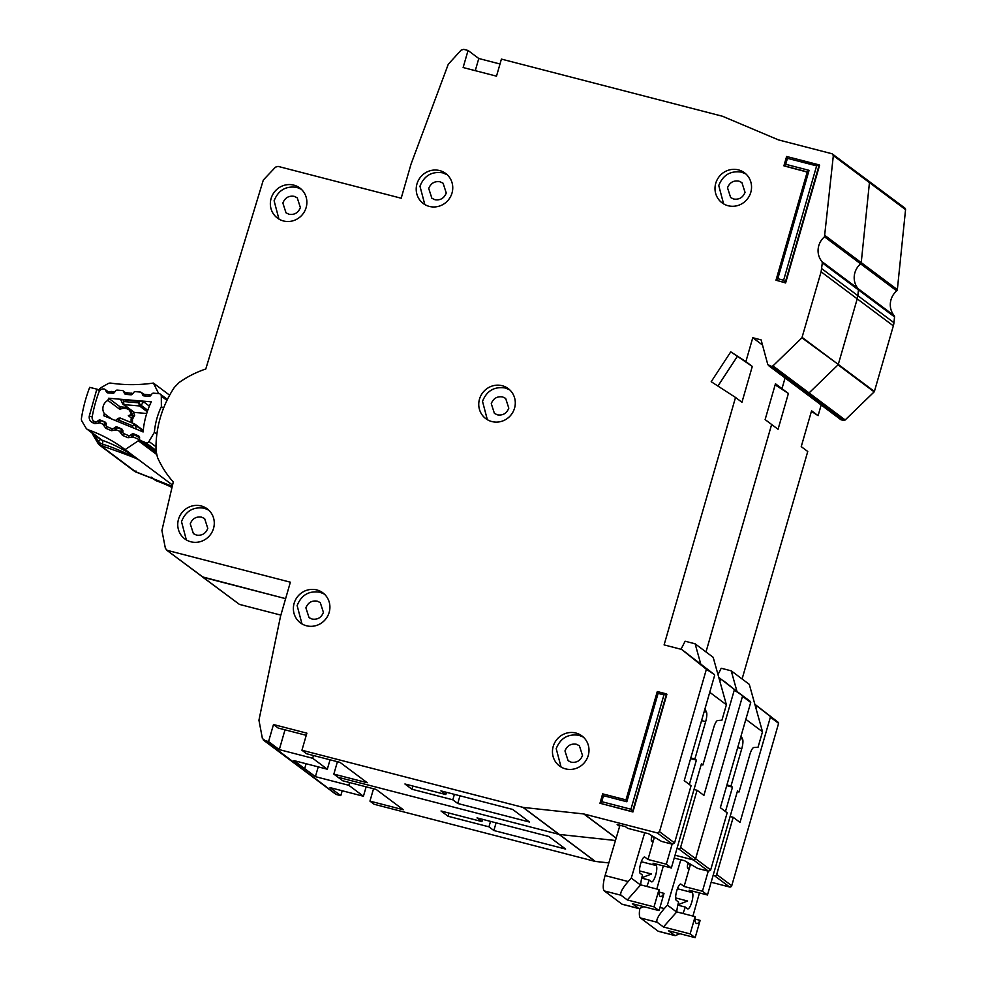 <?xml version="1.0" encoding="UTF-8"?>
<svg xmlns="http://www.w3.org/2000/svg" width="987" height="987" viewBox="0 0 987 987"><rect width="100%" height="100%" fill="white"/><g stroke="black" fill="none" stroke-linecap="round" stroke-linejoin="round"><path stroke-width="1.48" d="M695.045 919.07L700.141 920.39A14.731 3.849 -75.5 0 1 696.588 923.585A14.731 3.849 -75.5 0 1 695.119 916.639L676.761 911.889A14.731 3.849 104.5 0 1 678.612 902.093L676.305 900.378A8.476 2.221 -75.5 0 1 676.737 890.842A8.476 2.221 -75.5 0 1 680.771 884.056A8.476 2.221 -75.5 0 1 680.981 884.155L684.09 886.486L702.448 891.236L707.469 894.987L689.111 890.237L692.22 892.569A8.476 2.221 -75.5 0 1 691.912 901.662A8.476 2.221 -75.5 0 1 687.754 908.891A8.476 2.221 -75.5 0 1 687.544 908.78L685.237 907.053L677.822 905.141M679.932 933.714L675.145 935.651L658.428 931.333A13.386 3.492 -75.5 0 1 658.082 931.16L640.427 917.947A13.386 3.492 -75.5 0 1 639.81 908.645M675.626 897.923L687.618 901.02L677.921 904.758M682.893 913.468A14.731 3.849 104.5 0 0 685.237 907.053M699.45 892.914L692.923 916.072M736.87 691.048L731.231 670.839L749.293 684.349L762.507 731.774L758.041 747.245L753.834 747.517A8.932 2.332 -75.5 0 0 749.799 754.673L739.016 792.018L737.511 790.895L707.469 894.987M739.016 792.018L737.314 791.574M740.324 738.498L742.569 739.078L741.052 735.957M726.913 784.961L730.997 786.01L741.768 748.677L737.684 747.615M702.448 891.236L708.247 871.176M725.457 811.511L732.502 787.132L726.716 785.64M687.816 863.65L690.481 864.341L684.09 886.486M690.481 864.341A5.317 1.382 -75.5 0 1 687.964 868.597A5.317 1.382 -75.5 0 1 687.951 863.107L688.038 862.749M675.145 935.651L668.458 930.741L695.156 937.65L690.135 933.899L663.437 926.99L657.12 922.265C655.936 920.131 658.329 915.566 664.3 908.571L667.397 905.116L680.808 859.751M762.507 731.774L745.851 719.326M742.569 739.078A8.932 2.332 -75.5 0 1 741.768 748.677M730.997 786.01L732.502 787.132M676.761 911.889L663.437 926.99M690.135 933.899L695.119 916.639M695.156 937.65L700.141 920.39M717.993 674.59L721.226 668.248L731.231 670.839M676.712 912.087L667.397 905.116M905.56 209.639A1.789 1.715 -53.2 0 0 904.906 208.097L832.103 153.775L833.336 155.588L824.49 236.794L860.602 263.825A1.789 1.715 -53.2 0 0 861.232 262.616L860.602 263.825L896.714 290.844A1.789 1.715 -53.2 0 0 897.343 289.647L905.56 209.639L869.448 182.62A1.789 1.715 -53.2 0 0 868.794 181.077M768.417 365.486L840.64 419.537A1.789 1.715 -53.2 0 0 841.22 419.82L843.503 420.413A1.789 1.715 -53.2 0 0 845.18 419.956L874.149 391.876A0.888 0.851 -53.2 0 0 874.396 391.469L893.334 325.858A17.852 17.137 -53.2 0 0 893.951 322.687L894.543 316.913A1.789 1.715 -53.2 0 0 894.16 315.643A17.852 17.137 126.8 0 1 896.714 290.844M811.413 411.345L818.1 415.675L821.184 404.978M742.101 678.97L807.748 451.503L801.234 446.63L811.573 410.789L818.1 415.675M711.146 882.242L729.578 887.005A1.789 1.715 -53.2 0 0 731.737 885.734L778.607 723.335A0.888 0.851 -53.2 0 0 778.324 722.41L754.833 704.237M306.241 735.315L278.198 728.061L273.485 724.532L306.871 733.168L301.936 750.231L306.649 753.76L340.034 762.383L367.213 782.728L333.84 774.104L338.047 777.25L559.284 834.434L338.047 777.25L342.76 780.779L376.146 789.415L403.325 809.759L369.952 801.123L374.159 804.282L595.161 861.417L608.831 862.909M318.233 766.874L315.408 776.658L304.675 768.626L299.48 767.084L335.592 794.116A2.677 2.566 -53.2 0 0 336.456 794.535L340.786 795.645L342.205 790.76M202.31 576.84L285.613 598.653L203.334 577.37L166.359 549.932L239.446 604.402L280.863 615.111M239.446 604.402L202.471 576.963M548.772 836.458L477.017 817.902L481.927 821.579L441.041 811.006L448.061 816.261L488.947 826.835L493.87 830.511L565.625 849.067L548.772 836.458M268.563 741.595L263.369 740.065L299.48 767.084A2.677 2.566 -53.2 0 0 300.344 767.504L304.675 768.626L306.093 763.728L304.675 768.626L293.941 760.595L327.314 769.218L312.669 758.263L279.296 749.626L268.563 741.595L273.485 724.532M674.22 858.048L684.657 860.75L697.661 868.437L708.506 871.237L693.466 859.973L675.034 855.211L693.466 859.973A1.789 1.715 -53.2 0 0 695.625 858.702L742.495 696.304A0.888 0.851 -53.2 0 0 742.212 695.379L734.266 690.147A0.888 0.851 -53.2 0 0 733.983 689.222L718.77 677.415M724.088 681.203A0.888 0.851 126.8 0 1 724.088 681.203L750.725 702.46L742.495 696.304L695.625 858.702L710.665 869.966L727.172 812.794L720.35 807.687L750.725 702.46M788.403 393.455L778.064 429.283L771.637 424.484L705.989 651.938L771.637 424.484L765.122 419.598L775.461 383.77L781.988 388.644L785.072 377.947L781.988 388.644L788.403 393.455L775.14 384.868M775.301 384.325L781.988 388.644L775.301 384.325M804.528 392.518A1.789 1.715 -53.2 0 0 805.108 392.789L807.391 393.381A1.789 1.715 -53.2 0 0 809.069 392.925L807.391 393.381L803.911 391.605M772.957 365.893L809.069 392.925L838.037 364.845A0.888 0.851 -53.2 0 0 838.284 364.437L801.925 337.825L772.957 365.893L771.279 366.362L767.8 364.585L761.113 339.886L752.773 337.727L745.876 361.624L752.291 366.424L730.762 351.841L745.876 361.624M802.172 337.418L838.284 364.437L857.222 298.839A17.852 17.137 -53.2 0 0 857.839 295.656L857.222 298.839L821.11 271.807L801.925 337.825M894.16 315.643L821.937 261.592L822.319 262.863L858.431 289.894L857.839 295.656L858.431 289.894A1.789 1.715 -53.2 0 0 858.048 288.623L858.431 289.894L894.543 316.913M858.048 288.623A17.852 17.137 126.8 0 1 860.602 263.825A17.852 17.137 126.8 0 0 858.048 288.623M825.12 235.597L861.232 262.616L869.448 182.62L833.336 155.588M868.215 180.794L869.448 182.62L861.232 262.616L897.343 289.647M595.395 861.466L559.284 834.434L615.456 840.505L559.284 834.434L523.172 807.415L301.936 750.231M713.132 875.383L714.526 875.74A1.789 1.715 -53.2 0 0 716.685 874.47L733.193 817.298L730.121 816.508M595.161 861.417L522.937 807.366M708.506 871.237L710.665 869.966M340.786 795.645L330.053 787.614L363.426 796.25L348.781 785.282L315.408 776.658M348.781 785.282L349.571 782.543M482.569 819.333L481.927 821.579M448.986 813.066L448.061 816.261M366.152 786.824L363.426 796.25M733.193 817.298L740.016 822.405L770.378 717.179A0.888 0.851 -53.2 0 0 770.094 716.254L754.882 704.434M755.993 708.419L756.721 705.902M496.079 822.825L493.87 830.511M490.514 821.394L488.947 826.835M369.952 801.123L373.53 788.736M166.963 400.377L161.3 396.132A2.677 2.566 -53.2 0 0 159.006 393.628L153.54 393.171A1.789 1.715 126.8 0 0 151.973 393.862L150.604 395.627A1.789 1.715 126.8 0 1 149.037 396.33L144.04 395.91A1.789 1.715 126.8 0 1 142.683 394.96L141.758 393.011L145.842 396.058M128.335 415.712L132.394 414.688A9.154 8.784 -53.2 0 0 128.335 415.712L131.579 418.143M111.457 418.907L104.301 413.553A9.154 8.784 126.8 0 1 107.879 400.401L119.908 409.408A9.154 8.784 126.8 0 1 132.702 416.181M141.758 393.011A1.789 1.715 126.8 0 0 140.401 392.061L135.392 391.642A1.789 1.715 126.8 0 0 133.837 392.32L132.431 394.097A1.789 1.715 126.8 0 1 130.889 394.788L125.892 394.405A1.789 1.715 126.8 0 1 124.51 393.431L123.622 391.494A1.789 1.715 126.8 0 0 122.252 390.531L117.268 390.112A1.789 1.715 126.8 0 0 115.701 390.815L114.332 392.579A1.789 1.715 126.8 0 1 112.765 393.27L107.768 392.863A1.789 1.715 126.8 0 1 106.411 391.913L105.498 389.951A1.789 1.715 126.8 0 0 104.129 389.001L103.586 388.964A4.466 4.281 126.8 0 0 98.996 391.938A138.39 132.826 -53.2 0 0 92.186 416.946A4.466 4.281 126.8 0 0 94.703 421.634L95.196 421.844A1.789 1.715 126.8 0 0 96.874 421.622L98.675 420.326A1.789 1.715 126.8 0 1 100.366 420.117L104.955 422.004A1.789 1.715 126.8 0 1 105.967 423.324L106.263 425.496A1.789 1.715 126.8 0 0 107.275 426.816L111.864 428.703A1.789 1.715 126.8 0 0 113.554 428.481L115.319 427.186A1.789 1.715 126.8 0 1 117.034 426.964L121.611 428.889A1.789 1.715 126.8 0 1 122.61 430.184L122.943 432.38A1.789 1.715 126.8 0 0 123.955 433.688L128.557 435.588A1.789 1.715 126.8 0 0 130.235 435.366L132.036 434.07A1.789 1.715 126.8 0 1 133.726 433.861L138.316 435.748A1.789 1.715 126.8 0 1 139.327 437.068L139.623 439.24A1.789 1.715 126.8 0 0 140.277 440.362L156.106 452.206M156.871 434.169L154.379 432.318A72.668 69.744 126.8 0 1 161.375 406.619L163.534 408.236M140.277 440.362A1.789 1.715 126.8 0 0 140.635 440.56L145.681 442.632A2.677 2.566 126.8 0 0 148.963 441.473L154.379 432.318M161.3 396.132L161.375 406.619M107.879 400.401A126.78 121.685 126.8 0 1 108.607 398.242L151.295 401.832A84.277 80.885 -53.2 0 0 143.103 431.948L103.832 415.774A126.78 121.685 126.8 0 1 104.301 413.553M108.607 398.242L120.081 406.829L126.25 407.421M123.289 399.747L120.784 399.883L123.091 404.312A1.789 1.715 -53.2 0 0 123.955 404.633L123.289 399.747L143.658 401.857L149.37 406.138M130.839 414.873L132.64 416.23M133.035 411.493L134.688 415.293L132.776 416.045L131.111 418.969L131.086 422.214L131.111 418.969M120.081 406.829L119.908 409.408M134.479 423.916L120.291 418.069L119.069 420.252L118.489 418.254L115.356 420.511M136.12 429.061L135.589 425.274L132.468 425.767L134.577 423.954L120.254 418.044L118.489 418.254M146.718 413.479L134.38 412.443L123.955 404.633L139.475 405.941L147.273 411.764M140.006 401.154L138.711 402.819L141.042 405.238L143.658 401.857M147.779 410.284L141.042 405.238A1.789 1.715 126.8 0 1 139.475 405.941L138.711 402.819L124.152 401.586L122.524 403.609M134.688 415.293L132.492 419.142L131.16 419.019M658.934 892.051L664.029 893.358A14.731 3.849 -75.5 0 1 660.476 896.554A14.731 3.849 -75.5 0 1 659.008 889.608L640.649 884.858A14.731 3.849 104.5 0 1 642.5 875.074L640.193 873.347A8.476 2.221 -75.5 0 1 640.625 863.81A8.476 2.221 -75.5 0 1 644.659 857.024A8.476 2.221 -75.5 0 1 644.869 857.135L647.978 859.467L666.336 864.205L671.357 867.968L652.999 863.218L656.108 865.537A8.476 2.221 -75.5 0 1 655.8 874.642A8.476 2.221 -75.5 0 1 651.642 881.86A8.476 2.221 -75.5 0 1 651.432 881.749L649.125 880.034L641.71 878.109M643.82 906.683L639.033 908.632L622.316 904.302A13.386 3.492 -75.5 0 1 621.97 904.141L604.315 890.928A13.386 3.492 -75.5 0 1 605.093 875.568L619.959 825.255M639.514 870.904L651.506 874.001L641.809 877.727M646.781 886.449A14.731 3.849 104.5 0 0 649.125 880.034M663.338 865.895L656.811 889.04M700.758 664.017L695.119 643.808L713.182 657.33L726.395 704.755L721.929 720.214L717.722 720.498A8.932 2.332 -75.5 0 0 713.687 727.653L702.904 764.987L701.399 763.864L671.357 867.968M702.904 764.987L701.202 764.555M704.212 711.479L706.458 712.059L704.94 708.925M690.801 757.93L694.885 758.991L705.656 721.645L701.572 720.596M666.336 864.205L672.135 844.144M689.345 784.492L696.39 760.113L690.604 758.621M651.704 836.631L654.369 837.321L647.978 859.467M654.369 837.321A5.317 1.382 -75.5 0 1 651.852 841.566A5.317 1.382 -75.5 0 1 651.839 836.075L651.926 835.718M639.033 908.632L632.346 903.722L659.045 910.619L654.023 906.868L627.325 899.971L621.008 895.234C619.824 893.099 622.217 888.534 628.188 881.539L631.285 878.097L644.696 832.732M726.395 704.755L709.739 692.294M706.458 712.059A8.932 2.332 -75.5 0 1 705.656 721.645M694.885 758.991L696.39 760.113M640.649 884.858L627.325 899.971M654.023 906.868L659.008 889.608M659.045 910.619L664.029 893.358M681.005 649.273L685.114 641.229L695.119 643.808M640.6 885.055L631.285 878.097M178.487 519.335A18.753 18 -53.2 0 0 184.779 538.877A18.753 18 -53.2 0 0 213.537 528.403A18.753 18 -53.2 0 0 207.245 508.86A18.753 18 -53.2 0 0 178.487 519.335M208.676 510.057L204.198 508.206C193.279 506.578 185.716 511.044 181.497 521.592L186.333 539.914M196.438 535.077L193.403 533.622L190.257 523.85C192.366 518.582 196.154 516.349 201.607 517.163L204.642 518.619L207.788 528.39C205.678 533.659 201.891 535.892 196.438 535.077M294.126 603.328A18.753 18 -53.2 0 0 300.418 622.871A18.753 18 -53.2 0 0 329.164 612.396A18.753 18 -53.2 0 0 322.885 592.854A18.753 18 -53.2 0 0 294.126 603.328M324.316 594.051L319.825 592.2C308.919 590.584 301.356 595.038 297.136 605.586L301.973 623.92M323.415 612.384C321.306 617.652 317.53 619.885 312.077 619.071L309.042 617.628L305.896 607.856C308.006 602.576 311.781 600.355 317.246 601.157L320.269 602.613L323.415 612.384M271.092 198.523A18.753 18 -53.2 0 0 277.384 218.053A18.753 18 -53.2 0 0 306.13 207.578A18.753 18 -53.2 0 0 299.851 188.036A18.753 18 -53.2 0 0 271.092 198.523M301.282 189.233L296.791 187.382C285.885 185.766 278.322 190.232 274.102 200.768L278.939 219.102M300.381 207.566C298.271 212.834 294.496 215.067 289.031 214.253L286.008 212.81L282.862 203.038C284.972 197.77 288.747 195.537 294.212 196.339L297.235 197.795L300.381 207.566M416.958 183.964A18.753 18 -53.2 0 0 423.25 203.507A18.753 18 -53.2 0 0 452.009 193.033A18.753 18 -53.2 0 0 445.717 173.49A18.753 18 -53.2 0 0 416.958 183.964M447.148 174.687L442.669 172.836C431.751 171.22 424.188 175.674 419.968 186.222L424.805 204.543M446.26 193.02C444.15 198.288 440.362 200.521 434.909 199.707L431.874 198.251L428.728 188.492C430.838 183.212 434.625 180.979 440.079 181.793L443.114 183.249L446.26 193.02M479.497 399.106A18.753 18 -53.2 0 0 485.789 418.648A18.753 18 -53.2 0 0 514.548 408.174A18.753 18 -53.2 0 0 508.256 388.631A18.753 18 -53.2 0 0 479.497 399.106M509.687 389.828L505.208 387.977C494.29 386.361 486.727 390.815 482.507 401.364L487.344 419.697M508.798 408.162C506.689 413.43 502.901 415.663 497.448 414.848L494.413 413.405L491.267 403.634C493.377 398.353 497.164 396.132 502.617 396.934L505.652 398.39L508.798 408.162M832.103 153.775L778.484 139.907L722.533 116.269L501.421 59.097L496.498 76.159L463.125 67.535L468.048 50.473L463.717 49.35L461.114 50.14L448.271 64.266L411.036 164.101L401.191 198.227L278.05 166.384L275.459 167.161L263.319 180.029L205.777 369.002A100.884 96.837 -53.2 0 0 179.091 382.537L174.329 387.447A107.139 102.833 -53.2 0 0 160.252 417.883A107.139 102.833 -53.2 0 0 156.02 450.862L157.476 457.388A100.884 96.837 -53.2 0 0 173.28 481.977L161.905 530.463L165.409 548.439L167.222 550.351L290.363 582.194L280.518 616.32L258.939 720.202L262.406 738.547L336.456 794.535M715.748 183.286A18.753 18 -53.2 0 0 722.04 202.828A18.753 18 -53.2 0 0 750.799 192.342A18.753 18 -53.2 0 0 744.506 172.799A18.753 18 -53.2 0 0 715.748 183.286M745.938 174.008L741.447 172.145C730.54 170.529 722.977 174.995 718.758 185.531L723.594 203.865M553.201 746.431A18.753 18 -53.2 0 0 559.493 765.974A18.753 18 -53.2 0 0 588.252 755.487A18.753 18 -53.2 0 0 581.96 735.944A18.753 18 -53.2 0 0 553.201 746.431M583.403 737.141L578.913 735.29C568.006 733.674 560.431 738.14 556.212 748.677L561.048 767.01M745.037 192.329C742.927 197.597 739.152 199.83 733.699 199.029L730.664 197.573L727.518 187.801C729.627 182.533 733.415 180.3 738.868 181.114L741.891 182.558L745.037 192.329M582.503 755.474C580.393 760.743 576.605 762.976 571.152 762.174L568.117 760.718L564.971 750.947C567.081 745.678 570.868 743.445 576.322 744.247L579.357 745.703L582.503 755.474M874.396 391.469L838.284 364.437L857.222 298.839L893.334 325.858M845.18 419.956L809.069 392.925L838.037 364.845L874.149 391.876M512.66 809.426L440.905 790.871L445.816 794.547L404.929 783.986L411.949 789.242L452.836 799.803L457.758 803.492L529.513 822.035L512.66 809.426M285.009 729.825L279.296 749.626M468.048 50.473L478.781 58.504L475.265 70.682M658.107 693.38L657.293 691.529L666.904 694.219L632.926 811.968L599.985 803.258L601.737 801.678L603.464 795.707L626.831 801.74L658.107 693.38L663.943 694.897L630.94 809.229L601.737 801.678M807.193 172.083L783.949 165.878L785.714 164.298L787.429 158.327L816.631 165.878L783.629 280.222L777.793 278.704L809.069 170.344L785.714 164.298M807.255 171.898L783.925 165.754L786.627 156.477L819.605 165.211L785.615 282.961L776.004 280.16L807.28 171.8L809.069 170.344M523.172 807.415L583.798 813.954L657.354 832.954L659.513 831.683L706.384 669.285L681.758 649.532L714.317 674.516L706.384 669.285M681.462 649.384L664.103 644.893L735.525 397.453L711.208 381.71L730.762 351.841M841.22 419.82L767.8 364.585M822.319 262.863L821.11 271.807M821.937 261.592A17.852 17.137 126.8 0 1 824.49 236.794M785.615 282.961L783.629 280.222M632.926 811.968L630.94 809.229M737.178 356.652L717.919 386.065M752.291 366.424L741.953 402.264L735.525 397.453M619.626 826.378L617.146 824.527L625.487 826.674L627.695 828.327L648.545 833.719L661.549 841.405L672.394 844.218L674.553 842.935L691.06 785.775L684.238 780.668L714.613 675.441M584.045 814.004L616.172 838.049M677.008 848.351L678.414 848.721A1.789 1.715 -53.2 0 0 680.574 847.438L697.081 790.279L694.009 789.477M616.147 838.16L583.798 813.954M816.631 165.878L819.198 164.903L785.208 282.652L776.029 280.283L777.793 278.704M819.074 164.878L786.651 156.489L787.429 158.327M603.464 795.707L602.65 793.844L599.985 803.258L632.519 811.672L666.509 693.923L663.943 694.897M657.293 691.529L625.992 799.902L602.625 793.869M626.831 801.74L626.017 799.889L602.687 793.869M500.014 63.995L478.781 58.504M762.495 345.018L752.773 337.727M687.964 654.171A0.888 0.851 126.8 0 1 687.976 654.184A0.888 0.851 126.8 0 1 687.988 654.184L681.758 649.532M312.669 758.263L313.459 755.511M446.457 792.314L445.816 794.547M412.874 786.034L411.949 789.242M330.04 759.805L327.314 769.218M697.081 790.279L703.904 795.386L734.266 690.147M719.881 681.388L720.609 678.883M459.967 795.806L457.758 803.492M454.402 794.362L452.836 799.803M333.84 774.104L337.418 761.705M103.006 446.247L102.574 444.199L99.231 442.546L100.723 445.668L103.006 446.247C126.422 454.39 138.55 459.078 139.426 460.312L125.127 449.591L138.353 440.77L156.464 454.328M100.255 439.055A8.932 2.332 149.3 0 1 98.589 441.571L99.231 442.546L98.305 443.792L97.812 443.027A4.466 1.16 149.3 0 0 97.898 443.114M138.612 472.896L172.269 486.32L136.021 472.07L135.959 470.984L136.021 472.07L100.723 445.668A4.466 4.281 126.8 0 1 98.305 443.792M169.641 395.207L153.417 383.067L158.66 393.603M171.997 487.467A151.776 145.681 -53.2 0 0 156.316 480.792L151.69 477.326M151.085 477.103L155.23 480.2A4.466 4.281 -53.2 0 0 156.316 480.792M99.132 389.828A4.466 4.281 126.8 0 1 101.081 387.62L108.027 383.659A4.466 4.281 126.8 0 1 110.84 383.116A151.776 145.681 126.8 0 0 153.084 383.104A4.466 4.281 126.8 0 1 153.417 383.067M172.552 485.098L139.426 460.312M139.673 437.833L133.973 434.638L132.764 436.834L139.327 439.622A2.677 2.566 126.8 0 1 138.353 440.77M105.35 422.485L100.81 420.561L98.996 423.127L94.801 423.608L92.704 422.72C90.064 421.387 88.916 419.204 89.262 416.169L96.849 389.137L89.694 387.36A149.099 143.103 -53.2 0 0 81.44 418.389A4.466 4.281 126.8 0 0 81.983 421.289L85.943 427.963A4.466 4.281 126.8 0 0 88.102 429.74A151.776 145.681 126.8 0 1 124.855 449.406A4.466 4.281 -53.2 0 0 125.127 449.591M134.627 471.367A4.466 4.281 -53.2 0 0 134.664 471.404L138.797 472.946M124.855 449.406L138.896 459.917C131.456 455.661 115.467 447.913 102.574 444.199A8.932 2.406 -70.4 0 0 102.154 440.251L88.102 429.74M100.069 390.272L96.849 389.137M106.436 423.855L103.314 424.324L99.564 422.732L99.132 420.746M100.81 420.561L99.008 420.721M121.944 429.542L117.416 427.605L115.602 430.172L111.395 430.665L105.893 428.321L103.401 424.99L105.436 422.522A1.789 1.715 126.8 0 1 105.732 422.683M123.042 430.912L119.908 431.381L116.158 429.789L115.726 427.803L114.776 428.481M117.416 427.605L115.602 427.778M139.192 436.859L133.973 434.638L132.209 434.823L132.196 437.229L128.002 437.722L122.499 435.378L119.995 432.047L122.043 429.579A1.789 1.715 126.8 0 1 122.388 429.777L122.388 429.777A1.789 1.715 126.8 0 1 122.548 429.913M94.629 434.897A8.932 2.332 149.3 0 0 94.653 434.872L93.839 436.353L97.812 443.027A4.466 1.16 149.3 0 1 98.589 441.571L94.579 434.811M692.22 892.569L677.427 888.744M659.958 907.448L664.3 908.571M640.427 917.947L657.12 922.265M658.082 931.16L674.775 935.479M733.983 689.222L750.428 701.535M729.578 887.005L714.526 875.74M893.951 322.687L821.727 268.637M771.279 366.362L843.503 420.413M778.324 722.41L770.094 716.254M778.607 723.335L770.378 717.179M731.737 885.734L716.685 874.47M132.714 434.576L132.036 434.07M148.963 441.473L155.983 446.729M145.681 442.632L156.008 450.368M140.635 440.56L156.106 452.132M117.49 421.387L119.069 420.252L132.468 425.767L132.727 427.667M143.251 430.381L134.935 424.151A1.789 1.715 -53.2 0 1 135.589 425.274L143.189 430.961M132.492 419.142L132.455 423.065M120.833 399.945L122.499 403.51M122.585 403.683A1.789 1.715 -53.2 0 0 123.091 404.312L133.529 412.122M105.498 389.951L109.569 393.011M138.97 436.242L138.316 435.748M107.657 392.851L106.411 391.913M135.799 435.415L133.726 433.861M100.366 420.117L101.118 420.684M142.683 394.96L143.929 395.898M104.955 422.004L105.609 422.498M123.622 391.494L127.681 394.541M122.252 429.37L121.611 428.889M125.781 394.393L124.51 393.431M118.502 428.062L117.034 426.964M656.108 865.537L641.316 861.713M605.093 875.568L628.188 881.539M604.315 890.928L621.008 895.234M621.97 904.141L638.663 908.447M657.33 691.542L666.385 693.886M706.1 668.359L714.317 674.516M659.513 831.683L674.553 842.935M672.394 844.218L657.354 832.954M693.466 859.973L678.414 848.721M695.625 858.702L680.574 847.438M98.244 443.743L99.329 444.964A4.466 1.258 -52.4 0 1 99.342 443.582M99.329 444.964L134.664 471.404A4.466 4.281 -53.2 0 0 136.021 472.07M108.286 391.802L114.837 391.925M125.448 392.604L132.912 393.492M143.695 394.208L151.036 395.071M149.703 394.738A2.677 0.642 95 0 0 149.629 396.28M131.579 393.147A2.677 0.642 95 0 0 131.505 394.726M113.456 391.555A2.677 0.642 95 0 0 113.382 393.221M111.173 391.358A2.677 0.642 95 0 0 111.099 393.134M87.016 429.16L101.069 439.671A4.466 4.281 -53.2 0 0 102.154 440.251A151.776 145.681 -53.2 0 1 138.896 459.917A4.466 4.281 -53.2 0 0 139.167 460.102M96.726 389.446L99.675 390.716M89.262 416.169L92.21 416.872M92.704 422.72A2.677 0.728 -67 0 1 93.716 421.054M94.801 423.608A2.677 0.728 -67 0 1 95.788 421.967M98.996 423.127L98.058 421.387M103.401 424.99L106.177 424.866M105.893 428.321A2.677 0.728 -67 0 1 106.941 426.631M111.395 430.665A2.677 0.728 -67 0 1 112.58 428.827M115.602 430.172L114.665 428.432L113.049 428.654M119.995 432.047L122.869 431.936M122.499 435.378A2.677 0.728 -67 0 1 123.671 433.54M128.002 437.722A2.677 0.728 -67 0 1 129.642 435.699L131.37 435.538M132.196 437.229L131.259 435.489L132.209 434.823M167.42 399.439L160.301 394.109M129.297 410.024L132.665 416.563M104.98 389.334L109.939 393.036M141.252 392.382L146.212 396.095M123.104 390.852L128.063 394.566M105.782 422.72L100.773 420.536M121.993 429.555L117.367 427.581M93.839 436.353L91.803 432.701"/></g></svg>
